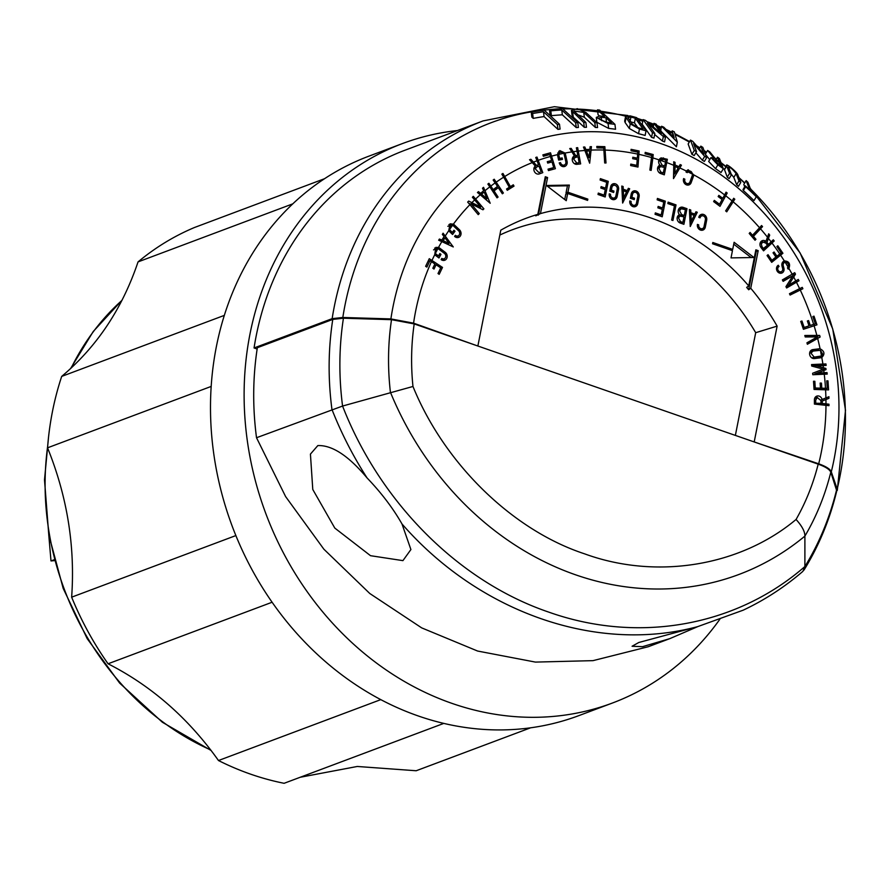 <?xml version="1.0" encoding="UTF-8"?>
<svg xmlns="http://www.w3.org/2000/svg" width="890" height="890" viewBox="0 0 890 890"><rect width="100%" height="100%" fill="white"/><g stroke="black" fill="none" stroke-linecap="round" stroke-linejoin="round"><path stroke-width="1.33" d="M332.148 318.653A291.664 251.837 -110.6 0 1 483.125 120.907L405.039 150.199A291.664 251.837 69.4 0 0 254.062 347.957L332.148 318.653L342.817 317.474A287.147 247.943 -110.6 0 1 549.442 109.603A286.013 246.964 -110.6 0 1 562.547 108.625L577.799 122.642L578.389 127.47A261.916 226.16 69.4 0 0 576.231 127.582L562.358 114.832A279.371 241.223 69.4 0 0 551.399 115.689L550.031 114.432L549.442 109.581L550.81 110.85L551.399 115.689M254.062 347.957L257.143 349.025M719.865 619.24A298.784 257.989 -110.6 0 1 612.442 703.022A298.784 257.989 -110.6 0 1 265.943 513.897A298.784 257.989 -110.6 0 1 402.536 143.535A298.784 257.989 -110.6 0 1 457.449 130.541M750.404 188.769A287.147 247.943 -110.6 0 1 837.19 489.088L836.567 491.658M477.452 345.876L413.572 323.159L390.888 318.92L342.817 317.474M837.19 489.088L831.305 471.811C830.17 469.075 825.965 466.405 818.689 463.801L753.307 441.64M402.536 143.535L368.927 156.151A298.784 257.989 69.4 0 0 232.323 526.513A298.784 257.989 69.4 0 0 578.823 715.638L612.442 703.022M671.906 132.154L672.173 130.841L674.331 131.842L677.323 142.144L676.411 146.772L661.582 131.82M662.438 141.076L663.35 136.47L647.475 123.198L654.84 133.5L653.928 138.117A261.916 226.16 69.4 0 0 651.569 137.36L642.202 124.222L643.114 119.605A286.013 246.964 -110.6 0 1 645.461 120.373L661.337 133.633L653.983 123.332A286.013 246.964 -110.6 0 1 656.097 124.122L665.464 137.26L664.552 141.877A261.916 226.16 69.4 0 0 662.438 141.076L654.64 134.501M615.546 129.25A261.916 226.16 69.4 0 0 608.66 128.416L596.879 122.264L596.289 117.402L599.882 115.945A277.113 239.277 -110.6 0 1 604.555 116.445L597.479 109.848A286.013 246.964 -110.6 0 1 599.671 110.104L614.946 124.344L615.546 129.25M599.326 115.9L598.069 114.732L597.479 109.848M559.487 124.244L560.077 129.095A261.916 226.16 69.4 0 0 557.952 129.395L544.079 116.579A279.371 241.223 69.4 0 0 533.232 118.392L531.853 117.113L531.263 112.24A286.013 246.964 -110.6 0 1 544.235 110.182L559.487 124.244A266.833 230.399 69.4 0 0 557.363 124.544L543.479 111.728L544.079 116.579M721.034 172.527A261.916 226.16 69.4 0 0 715.549 168.677L708.663 161.435L710.988 157.575L714.214 158.409L707.628 150.443A286.013 246.964 -110.6 0 1 709.775 151.867L716.194 159.699A277.113 239.277 -110.6 0 1 719.343 161.902L717.518 157.219A286.013 246.964 -110.6 0 1 719.42 158.587L723.348 168.7L721.034 172.527M709.742 159.644L705.559 154.593M702.355 160.233L704.68 156.362L693.566 143.579L696.536 151.678L694.2 155.572A261.916 226.16 69.4 0 0 691.919 154.348L688.148 143.991L690.495 140.097A286.013 246.964 -110.6 0 1 692.743 141.365L703.856 154.159L700.831 146.138A286.013 246.964 -110.6 0 1 702.822 147.373L706.682 157.575L704.357 161.446A261.916 226.16 69.4 0 0 702.355 160.233L695.88 152.78M744.719 186.767L743.829 184.453L746.143 180.614L747.889 182.25L751.449 191.484A268.558 231.889 -110.6 0 1 755.944 195.856L756.289 196.779A266.833 230.399 69.4 0 0 745.653 186.711L745.297 185.799A268.558 231.889 -110.6 0 1 749.703 189.837L746.143 180.614M756.289 196.779L753.975 200.628A261.916 226.16 69.4 0 0 743.339 190.549L742.983 189.637L745.297 185.799M583.74 112.407L574.017 111.005L585.876 122.453L586.477 127.292A261.916 226.16 69.4 0 0 584.307 127.303L573.26 117.146L572.048 115.244L571.458 110.404L577.376 108.68L585.92 112.496L596.979 122.698A266.833 230.399 69.4 0 0 594.798 122.609L583.74 112.407L584.341 117.258L577.298 114.554M596.979 122.698L597.568 127.559A261.916 226.16 69.4 0 0 595.388 127.459L584.341 117.258M728.521 167.053L731.435 174.774L729.121 178.612A261.916 226.16 69.4 0 0 727.264 177.166L724.349 169.2L726.718 166.018C724.415 161.668 737.565 172.304 737.932 175.119L740.792 182.439A266.833 230.399 69.4 0 0 738.978 180.904L736.119 173.595L733.816 177.422L731.168 174.095M740.792 182.439L738.477 186.277A261.916 226.16 69.4 0 0 736.675 184.731L733.816 177.422M638.542 133.689L629.341 128.505L625.125 122.542L624.669 121.129L625.581 116.49L630.098 115.867A286.013 246.964 -110.6 0 1 636.673 117.669L646.051 130.819L645.128 135.436A261.916 226.16 69.4 0 0 638.542 133.689L639.454 129.061L646.051 130.819M659.012 159.844L661.003 157.886L667.355 159.288L664.307 174.829L660.625 173.528A4.461 3.849 -110.6 0 1 657.554 169.356A4.461 3.849 -110.6 0 1 659.902 165.173A4.617 3.983 -110.6 0 1 659.012 159.844A235.405 203.265 -110.6 0 0 652.86 157.931L651.157 170.413L649.856 170.057L651.78 155.605L645.094 153.781L645.217 152.379L653.193 154.56L652.86 157.931M673.763 165.329L673.719 161.769L675.032 162.347L675.087 165.006L678.959 166.708L680.138 164.594L681.451 165.173L673.496 178.601L673.763 165.329A235.405 203.265 69.4 0 0 666.799 162.581M686.457 171.091L688.137 169.723L693.799 174.885A4.583 3.949 -110.6 0 1 693.566 175.986L691.163 182.639A4.583 3.949 -110.6 0 1 689.016 184.875A4.583 3.949 -110.6 0 1 684.621 183.529A4.583 3.949 -110.6 0 1 683.642 178.579L684.877 179.235A3.082 2.659 69.4 0 0 689.95 181.949L692.32 175.352A3.082 2.659 69.4 0 0 692.498 174.184L687.781 171.748A3.082 2.659 69.4 0 0 687.247 172.638L686.023 171.981A4.583 3.949 -110.6 0 1 686.457 171.091A235.405 203.265 69.4 0 0 679.86 167.976M724.627 194.932L726.051 192.162L727.197 193.019L720.01 206.335L713.647 201.596L714.303 200.384L719.52 204.277L722.124 199.527L718.174 196.579L718.831 195.377L722.78 198.325L724.627 194.932A235.405 203.265 69.4 0 0 693.799 174.885M732.092 200.917L733.705 198.281L734.795 199.215L726.741 211.831L725.639 210.897L732.092 200.917A235.405 203.265 69.4 0 0 725.762 195.811M759.559 227.751L761.573 225.526L762.541 226.639L753.452 236.362L755.944 239.277L755.031 240.244L749.191 233.425L750.103 232.457L752.495 235.249L759.559 227.751A235.405 203.265 69.4 0 0 733.193 201.841M767.491 237.218L768.704 233.803L769.694 235.094L766.957 242.436L768.426 244.361L773.299 239.788L774.2 240.968L763.564 250.846L760.995 247.498A4.461 3.849 -110.6 0 1 762.307 240.667A4.461 3.849 -110.6 0 1 765.901 241.312L767.491 237.218A235.405 203.265 69.4 0 0 760.527 228.852M779.774 253.95L781.142 252.827L776.859 246.575L777.804 245.785L782.922 253.272L771.697 262.339L767.047 255.53L768.059 254.707L771.875 260.292L775.924 257.043L773.032 252.827L774.055 252.004L776.937 256.231L779.774 253.95A235.405 203.265 69.4 0 0 772.008 243.059M784.312 260.915C789.007 261.193 790.543 263.718 788.918 268.48A4.583 3.949 -110.6 0 1 788.206 269.125L787.439 267.846A3.082 2.659 69.4 0 0 788.128 267.134A235.405 203.265 69.4 0 0 785.147 262.238A3.082 2.659 69.4 0 0 783.267 265.821L783.901 268.202A4.294 3.705 -110.6 0 1 781.787 273.063A4.294 3.705 -110.6 0 1 776.926 270.627A4.294 3.705 -110.6 0 1 778.294 265.242L779.062 266.522A2.792 2.414 69.4 0 0 781.264 271.65A2.792 2.414 69.4 0 0 782.644 268.491L782.01 266.11A4.583 3.949 -110.6 0 1 784.257 260.937A4.583 3.949 -110.6 0 1 784.312 260.915A235.405 203.265 69.4 0 0 780.597 255.185M792.167 274.187L794.714 272.685L795.493 274.131L788.618 285.089L798.285 279.438L798.975 280.762L786.627 287.982L785.937 286.658L792.923 275.655L783.144 281.351L782.377 279.894L792.167 274.187A235.405 203.265 69.4 0 0 788.918 268.48M799.62 288.683L802.257 287.37L802.88 288.727L790.098 295.057L789.463 293.7L799.62 288.683A235.405 203.265 69.4 0 0 796.45 282.252M813.638 324.338L815.318 323.793L812.859 316.54L814.005 316.161L816.953 324.839L803.414 329.278L800.733 321.401L801.957 321.001L804.16 327.464L809.021 325.862L807.364 320.978L808.587 320.567L810.256 325.462L813.638 324.338A235.405 203.265 69.4 0 0 800.266 290.04M816.864 335.419L819.668 335.441L820.124 337.021L807.375 344.274L806.941 342.806L817.309 336.921L805.239 336.965L804.805 335.497L816.864 335.419A235.405 203.265 69.4 0 0 814.083 325.773M820.079 348.78C824.54 351.161 825.119 354.075 821.793 357.513A4.583 3.949 -110.6 0 1 821.693 357.546A4.583 3.949 -110.6 0 1 820.936 357.736L814.472 358.57A4.583 3.949 -110.6 0 1 809.789 355.054A4.583 3.949 -110.6 0 1 812.025 349.815A4.583 3.949 -110.6 0 1 812.793 349.614L819.245 348.78A4.583 3.949 -110.6 0 1 820.079 348.78A235.405 203.265 69.4 0 0 817.654 338.445M822.894 364.043L825.953 363.943L826.143 365.412L816.419 365.834L825.876 368.427L826.02 369.628L817.309 373.032L827.044 372.61L827.222 374.089L812.804 374.734L812.626 373.255L823.172 369.139L811.736 366.057L811.547 364.577L822.894 364.043A235.405 203.265 69.4 0 0 821.793 357.513M825.497 388.285L827.233 388.351L826.743 380.82L827.978 380.887L828.568 389.898L814.05 389.453L813.516 381.254L814.84 381.298L815.273 388.007L820.48 388.151L820.157 383.078L821.47 383.112L821.804 388.185L825.497 388.285A235.405 203.265 69.4 0 0 824.251 374.189M825.898 397.941L828.946 396.706L828.946 398.32L822.271 401.034L822.271 403.448L828.968 404.205L828.968 405.673L814.406 404.082L814.394 399.899A4.461 3.849 -110.6 0 1 816.764 396.128A4.461 3.849 -110.6 0 1 822.104 399.488L825.898 397.941A235.405 203.265 69.4 0 0 825.586 389.764M431.428 261.66L429.937 260.703L426.889 267.078L425.631 266.321L429.28 258.69L442.497 267.412L439.193 274.331L438.014 273.541L440.717 267.868L436.055 264.753L434.009 269.047L432.829 268.257L434.876 263.963L431.428 261.66A235.405 203.265 -110.6 0 0 413.572 323.159M434.754 254.662L435.8 247.387L438.525 247.431A4.583 3.949 -110.6 0 1 439.471 247.965L445.189 252.27A4.583 3.949 -110.6 0 1 447.214 256.632A4.583 3.949 -110.6 0 1 444.789 260.236A4.583 3.949 -110.6 0 1 441.151 259.613L441.818 258.411A3.082 2.659 69.4 0 0 444.533 253.483L438.826 249.178A3.082 2.659 69.4 0 0 437.836 248.699L435.399 253.372A3.082 2.659 69.4 0 0 436.122 254.128L438.503 255.919L439.838 253.528L440.973 254.384L438.981 257.978L435.466 255.33A4.583 3.949 -110.6 0 1 434.754 254.662A235.405 203.265 -110.6 0 0 432.006 260.403M441.841 241.602L438.67 240.233L439.415 239.032L441.852 240.078L444.066 236.562L442.352 234.393L443.098 233.202L453.277 246.942L441.841 241.602A235.405 203.265 -110.6 0 0 438.525 247.431M448.738 230.71L450.084 223.824L453.388 224.147A4.583 3.949 -110.6 0 1 454.189 224.747L459.451 229.765A4.583 3.949 -110.6 0 1 458.639 237.374A4.583 3.949 -110.6 0 1 454.59 236.395L455.391 235.316A3.082 2.659 69.4 0 0 458.661 230.855L453.399 225.849A3.082 2.659 69.4 0 0 452.565 225.281L449.539 229.542A3.082 2.659 69.4 0 0 450.14 230.321L452.343 232.412L453.933 230.243L454.99 231.244L452.587 234.493L449.35 231.411A4.583 3.949 -110.6 0 1 448.738 230.71A235.405 203.265 -110.6 0 0 445.278 235.984M469.92 204.633L467.662 202.108L468.685 201.062L480.722 207.092L472.39 197.268L473.313 196.323L483.893 208.85L482.97 209.795L471.044 203.732L479.254 213.589L478.23 214.635L469.92 204.633A235.405 203.265 -110.6 0 0 453.388 224.147M480.244 194.765L477.441 192.529L478.475 191.639L480.611 193.33L483.671 190.727L482.514 188.213L483.548 187.323L490.201 203.265L480.244 194.765A235.405 203.265 -110.6 0 0 475.672 198.96M489.823 186.856L487.865 184.074L488.91 183.284L493.216 189.648L497.499 186.388L493.171 180.025L494.217 179.235L503.384 192.996L502.349 193.797L498.311 187.634L494.039 190.894L498.077 197.057L497.032 197.847L489.823 186.856A235.405 203.265 -110.6 0 0 485.05 190.66M503.684 177.177L501.849 174.14L502.95 173.45L510.415 186.6L513.296 184.797L514.019 186.11L507.278 190.315L506.555 189.003L509.314 187.289L503.684 177.177A235.405 203.265 -110.6 0 0 496.253 182.116M532.242 162.603L529.528 159.733L530.863 159.254L536.525 165.429L538.517 164.706L535.758 157.486L536.97 157.052L542.789 172.649L539.318 173.906A4.461 3.849 -110.6 0 1 534.412 171.592A4.461 3.849 -110.6 0 1 535.313 166.052L532.242 162.603A235.405 203.265 -110.6 0 0 504.786 176.487M550.398 156.473L549.775 154.537L543.378 156.284L542.867 154.882L550.521 152.791L555.393 168.688L548.462 170.591L548.029 169.156L553.725 167.598L552.023 161.924L547.717 163.104L547.294 161.668L551.6 160.489L550.398 156.473A235.405 203.265 -110.6 0 0 538.294 160.311M557.507 154.649L559.821 150.621L565.061 153.058A4.583 3.949 -110.6 0 1 565.439 154.148L567.075 161.435A4.583 3.949 -110.6 0 1 564.783 166.441A4.583 3.949 -110.6 0 1 559.265 162.848L560.544 162.625A3.082 2.659 69.4 0 0 565.806 161.668L564.171 154.382A3.082 2.659 69.4 0 0 563.726 153.314L558.831 154.348A3.082 2.659 69.4 0 0 558.909 155.349L559.599 158.398L562.157 157.942L562.48 159.399L558.642 160.078L557.641 155.594A4.583 3.949 -110.6 0 1 557.507 154.649A235.405 203.265 -110.6 0 0 551.644 156.128M571.936 151.901L569.734 148.552L571.169 148.385L575.697 155.561L577.821 155.316L576.375 147.796L577.666 147.651L580.647 163.905L576.942 164.327A4.461 3.849 -110.6 0 1 572.47 161.001A4.461 3.849 -110.6 0 1 574.373 155.883L571.936 151.901A235.405 203.265 -110.6 0 0 565.061 153.058M584.864 150.466L583.451 147.072L584.808 146.995L585.898 149.542L589.892 149.331L590.081 146.716L591.438 146.639L589.669 163.182L584.864 150.466A235.405 203.265 -110.6 0 0 578.389 151.066M603.876 150.043L603.709 148.074L596.968 147.885L596.79 146.438L604.855 146.672L606.001 163.004L604.688 162.97L603.876 150.043A235.405 203.265 -110.6 0 0 591.16 150.099M637.663 154.092L637.774 152.134L631.043 150.766L631.077 149.342L639.12 150.989L637.974 167.053L630.665 165.562L630.776 164.116L636.773 165.34L637.229 159.599L632.69 158.676L632.801 157.23L637.34 158.153L637.663 154.092A235.405 203.265 -110.6 0 0 605.189 150.076M662.316 209.373L657.866 207.826L658.144 206.424L662.594 207.971L663.751 202.13L657.154 199.838L657.432 198.437L665.319 201.173L662.227 216.782L655.051 214.29L655.329 212.888L661.214 214.935L662.316 209.373M623.122 186.522L623.267 189.247L627.216 190.616L628.34 188.335L629.675 188.802L622.644 203.042L621.787 186.055L623.122 186.522L621.832 187.011M605.278 189.57L600.828 188.024L601.106 186.622L605.556 188.168L606.713 182.328L600.105 180.036L600.383 178.634L608.282 181.371L605.189 196.979L598.013 194.487L598.291 193.085L604.177 195.133L605.278 189.57M569.344 185.087L567.931 192.207L587.834 199.115L587.578 200.384L567.687 193.475L566.251 200.695L546.438 185.476L569.344 185.087L567.442 185.799L547.306 186.143M734.116 242.28L753.919 257.499L731.024 257.9L732.448 250.668L712.556 243.76L712.801 242.492L732.704 249.4L734.116 242.28M704.012 226.705L705.403 219.674A3.082 2.659 69.4 0 0 700.096 217.828L698.806 217.383A4.583 3.949 -110.6 0 1 701.142 214.468A4.583 3.949 -110.6 0 1 705.292 215.547A4.583 3.949 -110.6 0 1 706.693 220.086L705.292 227.184A4.583 3.949 -110.6 0 1 702.966 230.065A4.583 3.949 -110.6 0 1 698.795 228.975A4.583 3.949 -110.6 0 1 697.415 224.413L698.706 224.859A3.082 2.659 69.4 0 0 704.012 226.705M683.075 207.337L686.991 208.694L683.898 224.313L680.216 223.034A4.461 3.849 -110.6 0 1 677.134 218.862A4.461 3.849 -110.6 0 1 679.459 214.679A4.617 3.983 -110.6 0 1 680.605 207.348A4.617 3.983 -110.6 0 1 683.075 207.337L681.173 208.049A4.617 3.983 69.4 0 0 679.704 207.837M634.514 198.225L634.236 199.627L630.365 198.281L631.221 193.953A4.583 3.949 -110.6 0 1 633.569 191.005A4.583 3.949 -110.6 0 1 637.718 192.084A4.583 3.949 -110.6 0 1 639.12 196.634L637.73 203.654A4.583 3.949 -110.6 0 1 635.393 206.602A4.583 3.949 -110.6 0 1 631.221 205.512A4.583 3.949 -110.6 0 1 629.831 200.951L631.121 201.396A3.082 2.659 69.4 0 0 636.439 203.22L637.83 196.201A3.082 2.659 69.4 0 0 632.512 194.387L631.933 197.324L634.514 198.225L632.612 198.937L630.387 198.159M613.944 191.083L613.666 192.485L609.784 191.139L610.64 186.811A4.583 3.949 -110.6 0 1 612.988 183.863A4.583 3.949 -110.6 0 1 617.137 184.942A4.583 3.949 -110.6 0 1 618.55 189.492L617.159 196.512A4.583 3.949 -110.6 0 1 614.812 199.46A4.583 3.949 -110.6 0 1 610.64 198.37A4.583 3.949 -110.6 0 1 609.261 193.809L610.551 194.254A3.082 2.659 69.4 0 0 615.858 196.078L617.248 189.058A3.082 2.659 69.4 0 0 611.942 187.245L611.352 190.182L613.944 191.083L612.031 191.795L609.806 191.016M690.729 209.995L690.863 212.71L694.812 214.078L695.947 211.798L697.282 212.265L690.24 226.516L689.394 209.528L690.729 209.995L689.439 210.474M671.639 220.053L674.453 205.846L667.845 203.554L668.123 202.141L676.022 204.889L672.929 220.498L671.639 220.053M477.963 345.52L500.792 230.187A232.323 200.606 -110.6 0 1 537.827 214.357L545.281 176.732L547.595 177.533L540.452 213.6A232.323 200.606 -110.6 0 1 748.724 285.901L755.866 249.834L758.18 250.635L750.737 288.26A232.323 200.606 -110.6 0 1 777.126 326.118L754.297 441.44M735.363 435.41L755.699 332.693A226.405 195.489 69.4 0 0 499.835 235.049M777.126 326.118L755.699 332.693M672.173 130.841L672.651 132.488L666.265 129.695L663.74 127.159L661.559 126.258L660.703 130.585M677.323 142.144L661.559 126.258M653.983 123.332L653.282 126.858M651.569 137.36L652.481 132.744L643.114 119.605M654.84 133.5A266.833 230.399 69.4 0 0 652.481 132.744M665.464 137.26A266.833 230.399 69.4 0 0 663.35 136.47M614.946 124.344A266.833 230.399 69.4 0 0 608.059 123.532L596.289 117.402M533.232 118.392L532.632 113.508L543.479 111.728M557.952 129.395L557.363 124.544M532.632 113.508L531.263 112.24M576.231 127.582L575.641 122.742L577.799 122.642M562.358 114.832L561.768 109.993A284.288 245.473 69.4 0 0 550.81 110.85M575.641 122.742L561.768 109.993M716.094 159.577L717.518 157.219M705.392 154.159L707.628 150.443M723.348 168.7A266.833 230.399 69.4 0 0 717.863 164.839L710.988 157.575M700.831 146.138L699.229 148.797M691.919 154.348L694.278 150.443L690.495 140.097M696.536 151.678A266.833 230.399 69.4 0 0 694.278 150.443M706.682 157.575A266.833 230.399 69.4 0 0 704.68 156.362M743.339 190.549L745.653 186.711M584.307 127.303L583.718 122.464L571.458 110.404M585.876 122.453A266.833 230.399 69.4 0 0 583.718 122.464M595.388 127.459L594.798 122.609M727.264 177.166L729.566 173.339L726.718 166.018L724.404 169.845M731.435 174.774A266.833 230.399 69.4 0 0 729.566 173.339M728.576 167.465C730.189 167.12 732.704 169.156 736.119 173.595M736.675 184.731L738.978 180.904M625.581 116.49L630.254 123.866L639.454 129.061M343.429 318.22C339.001 347 338.712 376.281 342.572 406.051L256.52 437.735C252.504 407.22 252.782 377.204 257.344 347.712L332.771 319.41L343.429 318.22L391.511 319.677L414.195 323.916L818.188 464.157C825.453 466.761 829.658 469.43 830.804 472.178L836.756 490.868M661.993 159.154L661.025 158.809A4.617 3.983 69.4 0 0 659.879 158.587M653.193 154.56L650.99 155.383M639.12 150.989L636.706 151.89L631.043 150.733M632.69 158.676L634.804 159.099L637.34 158.153M604.855 146.672L602.43 147.573L596.923 147.417M591.438 146.639L590.059 147.162M584.852 150.41L589.892 149.331M584.685 149.998L585.898 149.542M583.618 147.44L584.808 146.995M577.666 147.651L576.453 148.107M573.505 156.473L577.821 155.316M569.945 148.841L571.169 148.385M575.697 155.561L573.683 156.306M560.678 151.923A4.583 3.949 69.4 0 0 558.709 151.311M550.521 152.791L542.956 155.105M547.361 161.902L551.6 160.489M536.97 157.052L535.769 157.508M536.525 165.429L538.517 164.706M529.539 159.755L530.863 159.254M493.216 189.648L491.97 190.126M479.165 193.875L480.611 193.33M480.722 207.092L478.954 207.748M450.907 225.126A4.583 3.949 69.4 0 0 448.927 224.525M439.983 240.778L441.852 240.078M436.601 248.699A4.583 3.949 69.4 0 0 434.643 248.099M427.968 261.438L429.937 260.703M655.073 214.179L659.312 215.647L661.214 214.935M660.58 216.214L660.803 215.091M661.96 209.25L662.182 208.127M663.395 202.008L665.319 201.173M663.417 201.885L657.176 199.716M657.888 207.715L660.692 208.683L662.594 207.971M627.216 190.616L625.314 191.328L621.999 190.182M621.977 189.726L623.267 189.247M622.499 200.194L627.773 189.514L629.675 188.802M598.035 194.376L602.274 195.845L604.177 195.133M603.542 196.412L603.765 195.288M604.922 189.448L605.144 188.324M606.357 182.205L608.282 181.371M606.379 182.083L600.138 179.913M600.85 187.912L603.654 188.88L605.556 188.168M567.653 193.486L566.029 192.919L567.931 192.207M587.834 199.115L585.954 199.816M566.029 192.919L567.442 185.799M564.727 199.527L565.784 194.187L567.687 193.475M751.149 257.555L733.738 244.172M730.823 250.101L732.704 249.4M701.665 215.869L699.763 216.582A3.082 2.659 69.4 0 0 698.839 217.216M698.706 224.859L697.315 225.37M699.418 229.509A3.082 2.659 69.4 0 0 700.53 229.375L702.433 228.663M701.954 230.276A4.583 3.949 69.4 0 0 703.367 228.029M702.777 215.736A4.583 3.949 69.4 0 0 700.241 214.968M682.252 223.735L682.474 222.611M683.631 216.771L683.854 215.647M685.066 209.528L686.991 208.694M685.089 209.406L681.173 208.049M630.443 197.88L631.933 197.324M634.092 192.407L632.189 193.119A3.082 2.659 69.4 0 0 631.266 193.764M631.844 206.046A3.082 2.659 69.4 0 0 632.957 205.913L634.859 205.201M631.121 201.396L629.742 201.919M634.381 206.825A4.583 3.949 69.4 0 0 635.783 204.566M635.204 192.285A4.583 3.949 69.4 0 0 632.668 191.506M609.861 190.738L611.352 190.182M613.51 185.265L611.608 185.977A3.082 2.659 69.4 0 0 610.685 186.622M611.263 198.904A3.082 2.659 69.4 0 0 612.387 198.77L614.289 198.058M610.551 194.254L609.172 194.777M613.811 199.683A4.583 3.949 69.4 0 0 615.212 197.424M614.623 185.142A4.583 3.949 69.4 0 0 612.086 184.364M694.812 214.078L692.91 214.802L689.594 213.644M689.572 213.2L690.863 212.71M690.106 223.668L695.379 212.977L697.282 212.265M674.097 205.724L676.022 204.889M674.119 205.601L667.867 203.432M477.819 214.134L479.254 213.589M469.609 204.266L471.044 203.732M482.291 209.45L483.893 208.85M480.166 208.371L479.488 207.548M482.947 192.663L482.547 191.684M496.82 197.524L498.077 197.057M492.782 191.361L494.039 190.894M492.559 191.038L498.311 187.634M502.138 193.464L503.384 192.996M497.021 188.113L496.431 187.2M507.022 189.848L514.019 186.11M511.483 187.056L511.016 186.221M509.18 187.056L510.415 186.6M540.241 173.572L539.729 172.182M537.705 166.597L537.193 165.206M548.095 169.389L553.725 167.598M552.79 169.4L552.401 168.088M550.665 162.292L550.276 160.979M548.451 154.905L548.095 153.703M559.832 159.866L559.621 158.898L562.157 157.942M559.621 158.898L558.431 159.11M558.375 158.854L559.599 158.398M558.831 154.348L560.422 152.001L557.919 152.935A3.082 2.659 69.4 0 0 557.696 153.036M560.422 152.001L563.726 153.314M561.512 166.063A3.082 2.659 69.4 0 0 561.724 165.996L564.26 165.039M560.544 162.625L559.321 163.081M563.414 166.664A4.583 3.949 69.4 0 0 564.46 164.95M577.999 164.205L577.799 163.07M576.72 156.94L576.52 155.806M588.646 150.877L588.768 149.754M630.665 165.562L634.236 166.285L636.773 165.34M635.549 166.564L635.616 165.774M636.116 159.377L636.183 158.587M665.375 160.033L667.355 159.288M662.127 174.062L662.26 173.361M663.54 167.109L663.673 166.408M679.404 165.941L681.451 165.173M673.563 175.196L674.531 173.595M677.991 167.81L678.569 166.853M688.916 171.047A4.583 3.949 69.4 0 0 687.002 170.446M692.498 174.184C691.652 171.158 690.084 170.346 687.781 171.748L686.168 172.059M684.877 179.235L683.386 179.791M685.745 184.497A3.082 2.659 69.4 0 0 685.956 184.43L688.493 183.474M687.659 185.098A4.583 3.949 69.4 0 0 688.626 183.596L688.704 183.385M721.267 198.893L722.78 198.325M718.008 204.845L719.52 204.277M725.261 193.742L727.197 193.019M718.575 205.267L719.009 204.466M721.835 199.316L722.268 198.514M732.659 200.016L734.795 199.215M751.171 235.739L752.495 235.249M754.631 239.766L755.944 239.277M752.128 236.851L753.452 236.362M751.761 236.417L760.116 227.551L762.541 226.639M764.132 241.98L765.901 241.312M763.008 242.013A4.461 3.849 69.4 0 0 761.139 241.401M762.941 250.034L771.786 241.869L774.2 240.968M775.68 256.698L776.937 256.231M770.618 260.77L771.875 260.292M771.218 261.638L780.508 254.173L782.922 253.272M785.002 262.272A4.583 3.949 69.4 0 0 783.089 261.671M778.628 272.64A2.792 2.414 69.4 0 0 778.728 272.607L781.264 271.65M779.062 266.522L776.659 267.423M780.419 273.252A4.294 3.705 69.4 0 0 781.364 271.617M784.791 262.339L782.254 263.284A3.082 2.659 69.4 0 0 782.043 263.373M785.147 262.238C787.973 262.583 788.963 264.219 788.128 267.134M782.922 280.951L792.923 275.655M786.415 287.57L798.975 280.762M789.986 294.812L802.88 288.727M815.318 323.793L810.256 325.462M807.375 321.023L808.587 320.567M802.969 327.965L809.021 325.862M802.947 327.909L804.16 327.464M800.744 321.457L801.957 321.001M819.668 335.441L817.231 336.353L805.072 336.431M807.252 343.863L820.124 337.021M820.269 357.825L821.381 356.056M819.189 350.293L816.709 349.737L810.912 350.482M825.953 363.943L823.55 364.844L811.647 365.401M827.233 388.351L824.741 389.286L819.267 389.141L821.804 388.185M820.191 383.59L821.47 383.112M814.016 388.997L817.943 389.108L820.48 388.151M813.983 388.496L815.273 388.007M813.549 381.777L814.84 381.298M820.88 399.944L822.104 399.488M817.465 397.474L815.596 396.873M748.724 285.901L746.665 287.392L748.679 289.762L750.737 288.26M537.827 214.357L535.769 215.847L540.452 213.6M748.679 289.762L756.278 251.347L758.18 250.635M756.278 251.347L755.61 251.125M538.394 215.091L545.692 178.245L547.595 177.533M545.692 178.245L545.025 178.011M434.153 265.465L436.055 264.753M440.595 268.124L442.497 267.412M435.088 265.109L434.509 264.719M429.013 261.048L428.357 260.614M437.569 256.91L438.014 256.109M438.937 255.152L440.973 254.384M437.001 256.487L438.503 255.919M435.399 253.372L436.378 248.777L433.53 249.868M436.378 248.777L437.836 248.699M441.518 259.858L444.266 258.834M443.42 260.459L444.477 258.745M448.371 244.65L447.837 243.927M451.519 233.469L452.276 232.435M452.509 232.179L454.99 231.244M450.952 232.935L452.343 232.412M449.539 229.542L450.663 225.203L447.837 226.305M450.663 225.203L452.565 225.281M455.357 236.996L458.116 235.972M457.271 237.597L458.317 235.883M826.543 405.362L828.968 404.205M826.543 405.117L819.735 404.394L822.271 403.448M820.947 401.49L828.946 398.32M822.271 401.034L820.947 401.535M826.532 399.221L826.532 397.685M826.777 381.332L827.978 380.887M826.087 389.776L826.02 388.808M824.707 374.167L824.618 373.522L827.044 372.61M824.618 373.522L814.773 373.989L817.309 373.032M814.773 373.989L826.02 369.628M823.55 370.551L823.406 369.35L825.876 368.427M814.116 366.691L816.419 365.834M823.628 365.49L823.55 364.844M817.699 337.933L817.231 336.353M812.87 316.595L814.005 316.161M814.506 325.64L814.039 324.272M800.466 289.639L799.954 288.527M796.561 281.663L796.083 280.751M788.618 285.089L786.393 285.924M795.493 274.131L793.068 275.043L792.512 273.987M767.147 244.839L768.426 244.361M768.059 235.705L769.694 235.094M764.855 242.258L765.111 241.613M766.957 242.436L765.667 242.914M677.09 167.409L678.959 166.708M673.763 165.495L675.087 165.006M674.409 166.764L673.741 166.474M673.752 162.826L675.032 162.347M530.618 727.809L416.175 770.751L357.291 766.468L300.208 777.27M380.764 699.64L218.484 760.527C239.744 771.218 261.615 778.806 284.11 783.3L443.754 723.414M218.484 760.527C188.402 718.185 151.589 685.934 108.057 663.784L272.095 602.241M235.872 535.569L71.645 597.179C81.335 620.875 93.472 643.069 108.057 663.784M71.645 597.179C75.261 546.282 67.217 496.498 47.548 447.815L211.208 386.416M224.358 315.372L61.688 376.403C54.134 399.221 49.417 423.017 47.548 447.815M61.688 376.403C96.877 346.766 122.319 308.596 138.039 261.905L292.832 203.832M324.605 178.69L194.443 227.517C174.062 236.095 155.261 247.554 138.039 261.905M667.678 131.119L672.918 133.422L674.153 137.672L667.678 131.119M605.934 117.725L611.374 122.787L606.691 122.264L599.638 119.349L598.87 118.17L601.251 117.213L605.934 117.725L606.49 122.242M712.979 159.521L716.127 160.311L719.687 162.814L721.089 166.419L712.957 159.088M632.434 124.355L627.906 117.458L630.932 117.057L635.371 118.237L643.047 129.039L638.62 127.871L632.434 124.355M367.08 477.952C381.343 492.838 392.991 508.179 402.002 523.976L410.902 549.553L402.925 560.633L370.518 555.694L334.807 528.082L312.779 489.478L310.432 454.1L317.83 445.579C332.204 445.045 348.624 455.836 367.08 477.952C353.163 456.359 341.449 433.519 331.948 409.445C327.932 378.918 328.21 348.913 332.771 319.41M256.52 437.735L285.634 496.62L323.871 549.197L369.795 593.508L421.693 627.884L477.596 651.035L535.424 662.093L593.018 660.647L648.198 646.752L669.781 638.653L642.535 646.674L632.078 646.262L638.775 642.502L697.693 626.627L743.261 610.151C764.799 599.971 784.702 587.011 802.947 571.302M818.188 464.157C813.182 483.971 805.806 502.405 796.072 519.46C802.035 526.09 804.972 531.63 804.894 536.103L804.894 566.541C819.29 543.111 829.892 517.413 836.689 489.455M802.947 571.291L804.894 566.541C736.13 626.438 638.264 643.859 548.818 612.142C459.129 581.671 380.297 502.906 342.572 406.051L412.971 386.471C444.355 463.701 512.462 530.14 584.552 553.825C656.13 580.013 740.102 566.374 796.072 519.46M660.792 166.474L658.934 165.74M658.834 160.311L661.493 159.299M657.732 167.598L660.436 166.575L664.43 167.42L663.306 172.971L661.237 173.75M574.451 163.704L579.09 162.592L574.562 163.771M572.437 158.209L578.077 156.785L579.09 162.592M534.045 167.954L539.029 166.119L541.064 171.681M470.276 204.021L468.674 203.209M679.738 215.291L681.64 214.579L684.265 215.491L682.363 216.203L678.981 214.902M678.28 210.107L681.128 208.749L685.422 209.651L684.265 215.491M678.848 222.244L680.494 221.621L682.886 222.456L680.984 223.167L679.326 222.589M677.223 217.371L680.005 216.07L683.987 216.893L682.886 222.456M480.01 194.576L484.271 192.162L480.322 194.832M760.138 243.081L762.841 242.069L765.789 243.07L767.458 245.251L762.352 249.267M792.612 275.778L793.068 275.043M818.744 357.057L811.991 358.014M809.8 352.251L813.06 351.083L820.402 350.293L822.716 354.198L821.515 355.978L818.121 357.224M819.735 404.394L819.735 403.76M814.406 403.248L820.947 403.303L818.411 404.26L814.406 403.838M814.595 398.553L817.287 397.53L820.947 400.578L820.947 403.303M440.906 241.179L441.529 240.2M672.918 133.422L672.428 135.914M719.687 162.814L718.586 164.661M635.371 118.237L634.448 122.865L637.863 127.659M630.932 117.057L630.02 121.685L634.448 122.865M697.782 626.605L669.781 638.653M662.649 166.797L664.719 166.018L665.865 160.2L662.494 159.132A24.976 10.235 109.1 0 1 662.171 160.923L665.509 162.114M659.557 166.041L662.093 165.095L660.002 161.246L662.494 159.132L661.57 159.266M662.093 165.095L664.719 166.018M659.279 172.738L660.914 172.126L658.923 168.466L660.436 166.575M660.914 172.126L663.306 172.971M576.687 162.859L573.627 159.076L575.674 157.052M538.795 172.493L535.235 168.822L536.77 166.931M623.345 190.772L623.69 197.747L626.582 191.895L623.345 190.772L622.054 191.261M623.69 197.747L622.399 198.225M681.64 214.579L679.537 210.73L681.128 208.749M680.494 221.621L678.491 217.961L680.005 216.07M690.94 214.245L691.296 221.21L694.178 215.369L690.94 214.245L689.65 214.724M691.296 221.21L690.006 221.699M481.757 194.298L486.952 198.726L485.506 199.26M486.952 198.726L484.271 192.162M586.454 150.989L588.957 157.619L589.725 150.822L585.242 151.445M588.957 157.619L587.745 158.075M675.065 166.519L674.92 173.45L678.236 167.921L675.065 166.519L673.73 167.02M674.92 173.45L673.596 173.951M760.705 247.075L761.962 246.608L761.328 243.949L762.841 242.069M761.962 246.608L763.631 248.788M820.402 350.293L821.515 355.978L814.194 357.113L810.979 353.174L813.06 351.083M814.406 400.533L815.718 400.033L817.287 397.53M815.718 400.033L815.73 402.758M442.764 238.631L444.978 237.797L443.164 240.678L441.329 241.368M443.164 240.678L449.105 243.46L447.27 244.138M449.105 243.46L444.978 237.797M48.739 534.578L50.997 560.934L54.179 559.743M50.997 560.934L54.412 560.633M562.847 108.903A287.147 247.943 -110.6 0 1 572.448 108.891M579.323 109.125A287.147 247.943 -110.6 0 1 597.591 110.783M600.884 111.239A287.147 247.943 -110.6 0 1 625.692 116.201M638.152 119.738A287.147 247.943 -110.6 0 1 642.791 121.24M649.222 123.476A287.147 247.943 -110.6 0 1 653.627 125.123M658.066 126.881A287.147 247.943 -110.6 0 1 661.181 128.171M675.121 134.546A287.147 247.943 -110.6 0 1 689.316 142.066M697.693 147.028A287.147 247.943 -110.6 0 1 699.585 148.207M704.279 151.211A287.147 247.943 -110.6 0 1 706.337 152.579M721.234 163.237A287.147 247.943 -110.6 0 1 725.795 166.808M739.078 178.056A287.147 247.943 -110.6 0 1 744.619 183.151M390.888 318.92A255.875 220.931 -110.6 0 1 660.947 143.624A255.875 220.931 -110.6 0 1 831.305 471.811M768.493 238.476A235.405 203.265 -110.6 0 1 771.118 241.88M793.724 277.046A235.405 203.265 -110.6 0 1 795.771 280.929M823.116 365.512A235.405 203.265 -110.6 0 1 823.428 367.715M823.806 370.496A235.405 203.265 -110.6 0 1 824.084 372.71M825.931 399.543A235.405 203.265 -110.6 0 1 825.976 403.838M818.689 463.801A235.405 203.265 69.4 0 0 825.976 405.306M471.911 202.609A235.405 203.265 -110.6 0 1 474.715 199.872M490.857 186.055A235.405 203.265 -110.6 0 1 495.185 182.873M533.555 162.091A235.405 203.265 -110.6 0 1 537.082 160.756M573.338 151.701A235.405 203.265 -110.6 0 1 577.098 151.211M638.976 154.37A235.405 203.265 -110.6 0 1 651.547 157.552M608.66 128.416L608.059 123.532M715.549 168.677L717.863 164.839M573.26 117.146L572.671 112.307M629.341 128.505L630.254 123.866M626.048 117.903L625.125 122.542M663.451 157.908L661.025 158.809M565.439 154.148L564.216 154.604M454.189 224.747L452.665 225.326M439.471 247.965L437.646 248.655M703.512 227.851L705.292 227.184M705.203 220.653L706.693 220.086M631.021 194.955L632.512 194.387M635.994 204.311L637.73 203.654M637.629 197.191L639.12 196.634M610.451 187.812L611.942 187.245M615.413 197.168L617.159 196.512M617.059 190.048L618.55 189.492M459.451 229.765L458.061 230.288M557.685 155.817L558.909 155.349M565.851 161.891L567.075 161.435M691.864 176.62L693.566 175.986M688.626 183.596L691.163 182.639M782.677 268.658L783.901 268.202M782.054 266.277L783.267 265.821M816.709 349.737L819.245 348.78M811.324 350.171L812.793 349.614M434.732 254.651L436.122 254.128M443.676 252.838L445.189 252.27M448.816 230.821L450.14 230.321M830.804 472.178A255.219 220.375 -110.6 0 1 804.894 536.103A303.946 262.439 -110.6 0 1 390.41 392.212A255.219 220.375 69.4 0 1 391.511 319.677M414.195 323.916C411.213 344.43 410.802 365.278 412.971 386.471M601.251 117.213L601.685 120.706M716.127 160.311L715.093 162.024M697.693 626.627C597.134 653.638 479.621 612.854 402.002 523.976M811.903 357.969L814.194 357.113M121.941 300.397A264.274 228.185 69.4 0 0 71.189 368.037M47.693 446.035A264.274 228.185 69.4 0 0 210.708 749.936M662.171 160.923L660.369 160.3M54.39 560.544L51.131 560.889M837.301 490.368L845.5 410.29L832.751 329.011L800.121 252.983L750.203 188.257M744.741 182.94L738.856 177.499M725.973 166.519L720.978 162.603M716.372 159.132L714.792 157.975M706.571 152.201L704.001 150.488M699.829 147.785L696.581 145.749M689.605 141.588L674.865 133.656M670.415 131.486L665.998 129.428M661.337 127.359L657.143 125.59M653.794 124.244L647.041 121.674M642.992 120.239L637.118 118.281M627.839 115.511L554.348 106.7L483.125 120.907M836.778 490.802C829.847 519.437 818.911 545.87 803.981 570.09M536.748 166.942L534.211 167.887M821.17 356.145L818.633 357.101M122.052 300.175L93.239 331.514L70.51 368.66M48.561 436.879L44.5 479.866L48.761 534.701L63.19 588.412L87.175 638.608L119.627 683.064L162.392 722.257L211.141 750.504"/></g></svg>
